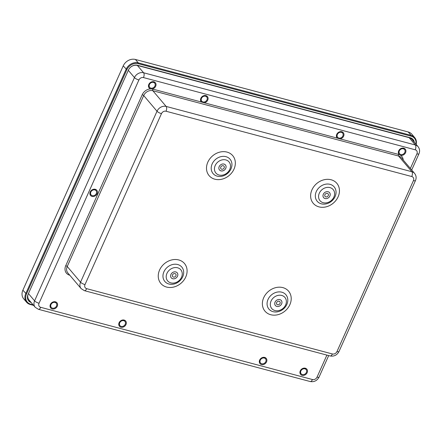 <?xml version="1.0" encoding="UTF-8"?>
<svg xmlns="http://www.w3.org/2000/svg" width="441" height="441" viewBox="0 0 441 441"><rect width="100%" height="100%" fill="white"/><g stroke="black" fill="none" stroke-linecap="round" stroke-linejoin="round"><path stroke-width="0.66" d="M416.166 144.416A9.845 8.17 139.7 0 0 414.733 137.625A9.845 8.17 139.7 0 0 411.089 135.365L138.292 62.87A9.845 8.17 139.7 0 0 126.104 69.287L25.749 293.634A9.845 8.17 139.7 0 0 26.57 302.212A9.845 8.17 139.7 0 0 30.22 304.472L33.571 305.365M31.146 302.504A7.381 6.13 -40.3 0 1 28.671 300.883A7.381 6.13 -40.3 0 1 28.053 294.445L128.408 70.102A7.381 6.13 -40.3 0 1 137.548 65.29L410.345 137.785A7.381 6.13 -40.3 0 1 413.079 139.483A7.381 6.13 -40.3 0 1 414.275 142.189M28.356 300.47A7.381 6.13 139.7 0 0 30.479 301.721M413.608 141.407A7.381 6.13 139.7 0 0 412.726 139.102M26.57 302.212L23.687 298.811A9.845 8.17 -40.3 0 1 22.866 290.228L123.221 65.885A9.845 8.17 -40.3 0 1 135.409 59.469L408.201 131.964A9.845 8.17 -40.3 0 1 411.85 134.224L414.733 137.625M33.136 304.847L30.683 304.196A9.228 7.657 -40.3 0 1 26.493 294.031L126.848 69.689A9.228 7.657 -40.3 0 1 138.276 63.675L411.067 136.164A9.228 7.657 -40.3 0 1 415.935 144.146M95.785 190.385A3.258 2.707 -40.3 0 1 96.083 190.677A3.258 2.707 -40.3 0 1 95.344 194.85A3.258 2.707 -40.3 0 1 91.105 194.894A3.258 2.707 -40.3 0 1 91.662 190.887A3.258 2.707 -40.3 0 1 95.785 190.385M91 194.757A3.258 2.707 -40.3 0 1 90.885 194.63A3.258 2.707 -40.3 0 1 91.436 190.622A3.258 2.707 -40.3 0 1 95.565 190.126A3.258 2.707 -40.3 0 1 95.857 190.413A3.258 2.707 -40.3 0 1 95.967 190.551M263.012 363.808A3.258 2.707 -40.3 0 1 260.548 363.015A3.258 2.707 -40.3 0 1 261.281 358.842A3.258 2.707 -40.3 0 1 265.521 358.798A3.258 2.707 -40.3 0 1 265.73 361.774A3.258 2.707 -40.3 0 1 263.012 363.808M260.444 362.877A3.258 2.707 -40.3 0 1 260.328 362.75A3.258 2.707 -40.3 0 1 261.061 358.577A3.258 2.707 -40.3 0 1 265.3 358.533A3.258 2.707 -40.3 0 1 265.405 358.671M418.09 146.688A7.381 6.13 139.7 0 0 415.35 144.99L143.601 72.771A3.693 1.781 104.9 0 1 143.485 77.577L415.235 149.797A3.693 3.065 -40.3 0 1 416.91 153.859A3.693 1.031 24.1 0 0 418.95 153.799C420.03 151.219 419.738 148.849 418.09 146.688L411.872 139.356A7.381 6.13 139.7 0 0 409.138 137.664L137.383 65.444A7.381 6.13 139.7 0 0 130.277 67.462M27.976 294.627A7.381 6.13 139.7 0 0 28.99 299.957L35.203 307.283L38.439 309.312A3.693 1.781 104.9 0 0 40.715 307.316A3.693 3.065 -40.3 0 1 39.04 303.254A3.693 1.031 -155.9 0 1 34.585 300.85L28.433 293.596M301.049 373.67A3.258 2.707 -40.3 0 1 300.933 373.544A3.258 2.707 -40.3 0 1 301.479 369.541A3.258 2.707 -40.3 0 1 305.602 369.029A3.258 2.707 -40.3 0 1 305.905 369.326A3.258 2.707 -40.3 0 1 306.01 369.459M307.145 372.689A4.063 3.368 -40.3 0 1 300.613 374.398A4.063 3.368 -40.3 0 1 303.369 368.235A4.063 3.368 -40.3 0 1 307.145 372.689M51.162 307.261A3.258 2.707 -40.3 0 1 51.046 307.134A3.258 2.707 -40.3 0 1 51.591 303.132A3.258 2.707 -40.3 0 1 55.715 302.625A3.258 2.707 -40.3 0 1 56.018 302.917A3.258 2.707 -40.3 0 1 56.123 303.055M57.253 306.28A4.063 3.368 -40.3 0 1 50.721 307.994A4.063 3.368 -40.3 0 1 53.482 301.831A4.063 3.368 -40.3 0 1 57.253 306.28M149.587 87.235A3.258 2.707 -40.3 0 1 149.466 87.109A3.258 2.707 -40.3 0 1 150.017 83.101A3.258 2.707 -40.3 0 1 154.141 82.594A3.258 2.707 -40.3 0 1 154.444 82.891A3.258 2.707 -40.3 0 1 154.548 83.024M152.128 88.972L150.624 88.889A4.063 3.368 -40.3 0 1 149.686 83.129A4.063 3.368 -40.3 0 1 155.794 83.454A4.063 3.368 -40.3 0 1 152.128 88.972A8.611 7.15 139.7 0 1 152.878 89.126A1.229 0.595 104.9 0 0 152.84 90.73L166.152 106.43A7.381 6.13 139.7 0 0 157.013 111.242L80.543 282.196A3.693 1.031 24.1 0 0 84.997 284.599L161.467 113.64A3.693 1.031 -155.9 0 1 157.013 111.242L143.7 95.543A7.381 6.13 -40.3 0 1 152.84 90.73L398.565 156.026L411.877 171.731L166.152 106.43A3.693 1.781 -75.1 0 1 166.036 111.237L411.762 176.538A3.693 1.781 -75.1 0 0 411.877 171.731A7.381 6.13 139.7 0 1 414.612 173.429C416.265 175.59 416.552 177.96 415.477 180.54L339.002 351.494A3.693 1.031 24.1 0 1 336.968 351.56A3.693 3.065 -40.3 0 1 332.393 353.963A3.693 1.781 104.9 0 1 330.116 355.959L84.391 290.663A3.693 1.781 104.9 0 0 86.673 288.662A3.693 3.065 -40.3 0 1 84.997 284.599M399.474 153.639A3.258 2.707 -40.3 0 1 399.359 153.512A3.258 2.707 -40.3 0 1 399.904 149.51A3.258 2.707 -40.3 0 1 404.028 148.997A3.258 2.707 -40.3 0 1 404.331 149.295A3.258 2.707 -40.3 0 1 404.436 149.427M404.855 148.749A4.063 3.368 -40.3 0 1 405.229 153.281A4.063 3.368 -40.3 0 1 400.566 155.309L399.32 154.659A4.063 3.368 -40.3 0 1 399.546 149.56A4.063 3.368 -40.3 0 1 404.855 148.749M119.88 325.524A3.258 2.707 -40.3 0 1 119.765 325.397A3.258 2.707 -40.3 0 1 119.406 324.824A3.258 2.707 -40.3 0 1 120.823 320.976A3.258 2.707 -40.3 0 1 124.737 321.18A3.258 2.707 -40.3 0 1 124.842 321.318M125.977 324.543A4.063 3.368 -40.3 0 1 119.439 326.257A4.063 3.368 -40.3 0 1 122.201 320.089A4.063 3.368 -40.3 0 1 125.977 324.543M337.519 137.173A3.258 2.707 -40.3 0 1 337.404 137.046A3.258 2.707 -40.3 0 1 337.955 133.044A3.258 2.707 -40.3 0 1 342.078 132.537A3.258 2.707 -40.3 0 1 342.381 132.829A3.258 2.707 -40.3 0 1 342.486 132.967M340.165 138.898L337.304 138.138A4.063 3.368 -40.3 0 1 338.468 132.361A4.063 3.368 -40.3 0 1 343.864 133.794A4.063 3.368 -40.3 0 1 340.165 138.898L398.603 154.427A1.229 0.595 104.9 0 0 398.565 156.026A7.381 6.13 -40.3 0 1 401.299 157.724L414.612 173.429M201.647 101.066A3.258 2.707 -40.3 0 1 201.526 100.939A3.258 2.707 -40.3 0 1 202.265 96.766A3.258 2.707 -40.3 0 1 206.504 96.722A3.258 2.707 -40.3 0 1 206.609 96.86M207.016 101.215A4.063 3.368 -40.3 0 1 204.288 102.786L201.427 102.025A4.063 3.368 -40.3 0 1 201.757 96.948A4.063 3.368 -40.3 0 1 207.027 96.182A4.063 3.368 -40.3 0 1 207.016 101.215M285.636 304.94A8.611 7.15 -40.3 0 1 271.777 308.573A8.611 7.15 -40.3 0 1 277.626 295.498A8.611 7.15 -40.3 0 1 285.636 304.94M281.628 303.877A3.881 3.219 -40.3 0 1 275.382 305.514A3.881 3.219 -40.3 0 1 276.259 300.547A3.881 3.219 -40.3 0 1 281.308 300.492A3.881 3.219 -40.3 0 1 281.628 303.877M181.516 277.273A8.611 7.15 -40.3 0 1 167.657 280.906A8.611 7.15 -40.3 0 1 173.506 267.83A8.611 7.15 -40.3 0 1 181.516 277.273M177.508 276.209A3.881 3.219 -40.3 0 1 171.262 277.847A3.881 3.219 -40.3 0 1 172.139 272.88A3.881 3.219 -40.3 0 1 177.188 272.825A3.881 3.219 -40.3 0 1 177.508 276.209M333.881 197.083A8.611 7.15 -40.3 0 1 320.023 200.716A8.611 7.15 -40.3 0 1 325.871 187.64A8.611 7.15 -40.3 0 1 333.881 197.083M329.879 196.019A3.881 3.219 -40.3 0 1 323.633 197.656A3.881 3.219 -40.3 0 1 324.51 192.689A3.881 3.219 -40.3 0 1 329.554 192.634A3.881 3.219 -40.3 0 1 329.879 196.019M229.761 169.416A8.611 7.15 -40.3 0 1 215.903 173.048A8.611 7.15 -40.3 0 1 221.751 159.973A8.611 7.15 -40.3 0 1 229.761 169.416M225.759 168.352A3.881 3.219 -40.3 0 1 219.513 169.989A3.881 3.219 -40.3 0 1 220.39 165.022A3.881 3.219 -40.3 0 1 225.434 164.967A3.881 3.219 -40.3 0 1 225.759 168.352M275.388 305.508A3.875 3.219 -40.3 0 1 275.063 302.135A3.875 3.219 -40.3 0 1 281.303 300.497A3.875 3.219 -40.3 0 1 280.426 305.459A3.875 3.219 -40.3 0 1 275.388 305.508L275.272 305.37A3.875 3.219 -40.3 0 0 275.305 305.409A3.881 3.219 139.7 0 0 275.338 305.448M219.431 169.879A3.875 3.219 -40.3 0 1 219.392 169.835L219.519 169.983A3.875 3.219 -40.3 0 1 219.194 166.604A3.875 3.219 -40.3 0 1 225.428 164.973A3.875 3.219 -40.3 0 1 224.552 169.928A3.875 3.219 -40.3 0 1 219.519 169.983M329.499 192.579A3.881 3.219 139.7 0 0 329.466 192.541A3.875 3.219 -40.3 0 0 329.421 192.491L329.548 192.64A3.875 3.219 -40.3 0 1 328.672 197.601A3.875 3.219 -40.3 0 1 323.639 197.651A3.875 3.219 -40.3 0 1 323.314 194.277A3.875 3.219 -40.3 0 1 329.548 192.64M97.097 193.775A4.063 3.368 -40.3 0 1 90.565 195.49A4.063 3.368 -40.3 0 1 93.321 189.321A4.063 3.368 -40.3 0 1 97.097 193.775M263.63 364.47A4.063 3.368 -40.3 0 1 259.589 360.247A4.063 3.368 -40.3 0 1 266.083 358.23A4.063 3.368 -40.3 0 1 263.63 364.47M170.943 274.462A3.875 3.219 -40.3 0 1 177.183 272.83A3.875 3.219 -40.3 0 1 176.306 277.791A3.875 3.219 -40.3 0 1 171.268 277.841A3.875 3.219 -40.3 0 1 170.943 274.462M172.536 274.886A1.996 1.654 -40.3 0 1 175.744 274.043A1.996 1.654 -40.3 0 1 175.298 276.595A1.996 1.654 -40.3 0 1 172.701 276.623A1.996 1.654 -40.3 0 1 172.536 274.886M220.787 167.029A1.996 1.654 -40.3 0 1 223.995 166.185A1.996 1.654 -40.3 0 1 223.543 168.738A1.996 1.654 -40.3 0 1 220.952 168.765A1.996 1.654 -40.3 0 1 220.787 167.029M324.907 194.696A1.996 1.654 -40.3 0 1 328.115 193.858A1.996 1.654 -40.3 0 1 327.663 196.41A1.996 1.654 -40.3 0 1 325.072 196.438A1.996 1.654 -40.3 0 1 324.907 194.696M276.656 302.554A1.996 1.654 -40.3 0 1 279.864 301.716A1.996 1.654 -40.3 0 1 279.418 304.268A1.996 1.654 -40.3 0 1 276.821 304.296A1.996 1.654 -40.3 0 1 276.656 302.554M119.632 325.083A3.258 2.707 -40.3 0 1 121.043 321.241A3.258 2.707 -40.3 0 1 124.957 321.445A3.258 2.707 -40.3 0 1 124.224 325.618A3.258 2.707 -40.3 0 1 119.985 325.662A3.258 2.707 -40.3 0 1 119.632 325.083M342.299 132.796A3.258 2.707 -40.3 0 1 342.602 133.094A3.258 2.707 -40.3 0 1 341.863 137.267A3.258 2.707 -40.3 0 1 337.63 137.311A3.258 2.707 -40.3 0 1 338.175 133.309A3.258 2.707 -40.3 0 1 342.299 132.796M305.828 369.293A3.258 2.707 -40.3 0 1 306.126 369.586A3.258 2.707 -40.3 0 1 305.392 373.759A3.258 2.707 -40.3 0 1 301.153 373.803A3.258 2.707 -40.3 0 1 301.705 369.801A3.258 2.707 -40.3 0 1 305.828 369.293M404.248 149.262A3.258 2.707 -40.3 0 1 404.551 149.554A3.258 2.707 -40.3 0 1 403.818 153.727A3.258 2.707 -40.3 0 1 399.579 153.771A3.258 2.707 -40.3 0 1 400.125 149.769A3.258 2.707 -40.3 0 1 404.248 149.262M55.941 302.884A3.258 2.707 -40.3 0 1 56.239 303.182A3.258 2.707 -40.3 0 1 55.505 307.355A3.258 2.707 -40.3 0 1 51.266 307.399A3.258 2.707 -40.3 0 1 51.812 303.397A3.258 2.707 -40.3 0 1 55.941 302.884M154.361 82.858A3.258 2.707 -40.3 0 1 154.664 83.151A3.258 2.707 -40.3 0 1 153.926 87.324A3.258 2.707 -40.3 0 1 149.692 87.368A3.258 2.707 -40.3 0 1 150.238 83.366A3.258 2.707 -40.3 0 1 154.361 82.858M206.416 100.735A3.258 2.707 -40.3 0 1 201.752 101.204A3.258 2.707 -40.3 0 1 202.485 97.031A3.258 2.707 -40.3 0 1 206.724 96.987A3.258 2.707 -40.3 0 1 206.416 100.735M408.201 131.964L411.089 135.365L411.067 136.164M138.276 63.675L138.292 62.87L135.409 59.469M123.221 65.885L126.848 69.689M26.493 294.031L22.866 290.228M30.683 304.196L30.22 304.472M409.138 137.664L415.35 144.99A3.693 1.781 -75.1 0 1 415.235 149.797M128.303 70.328L134.455 77.583A7.381 6.13 139.7 0 1 143.601 72.771L137.383 65.444M39.04 303.254L138.909 79.986A3.693 1.031 -155.9 0 1 134.455 77.583L34.585 300.85A7.381 6.13 139.7 0 0 35.203 307.283M138.909 79.986A3.693 3.065 -40.3 0 1 143.485 77.577M326.891 355.104L317.04 377.127A3.693 3.065 -40.3 0 1 312.471 379.536A3.693 1.781 104.9 0 1 310.188 381.531L38.439 309.312M312.471 379.536L40.715 307.316M317.04 377.127A3.693 1.031 24.1 0 0 319.08 377.066C317.123 380.704 314.163 382.193 310.188 381.531M416.91 153.859L410.389 168.445M81.155 288.635L67.842 272.929A7.381 6.13 -40.3 0 1 67.225 266.496L80.543 282.196A7.381 6.13 139.7 0 0 81.155 288.635L84.391 290.663M332.393 353.963L86.673 288.662M411.762 176.538A3.693 3.065 -40.3 0 1 413.438 180.601A3.693 1.031 24.1 0 0 415.477 180.54M413.438 180.601L336.968 351.56M161.467 113.64A3.693 3.065 -40.3 0 1 166.036 111.237M182.728 276.772A11.119 9.228 -40.3 0 1 164.84 281.457A11.119 9.228 -40.3 0 1 172.392 264.578A11.119 9.228 -40.3 0 1 182.728 276.772M185.76 276.981A15.468 12.839 139.7 0 0 171.378 260.019A15.468 12.839 139.7 0 0 160.877 283.508A15.468 12.839 139.7 0 0 185.76 276.981M230.979 168.914A11.119 9.228 -40.3 0 1 213.091 173.6A11.119 9.228 -40.3 0 1 220.638 156.72A11.119 9.228 -40.3 0 1 230.979 168.914M234.006 169.124A15.468 12.839 139.7 0 0 219.629 152.162A15.468 12.839 139.7 0 0 209.122 175.65A15.468 12.839 139.7 0 0 234.006 169.124M286.848 304.439A11.119 9.228 -40.3 0 1 268.96 309.13A11.119 9.228 -40.3 0 1 276.513 292.251A11.119 9.228 -40.3 0 1 286.848 304.439M289.88 304.648A15.468 12.839 139.7 0 0 275.498 287.692A15.468 12.839 139.7 0 0 264.997 311.175A15.468 12.839 139.7 0 0 289.88 304.648M335.099 196.581A11.119 9.228 -40.3 0 1 317.211 201.272A11.119 9.228 -40.3 0 1 324.758 184.393A11.119 9.228 -40.3 0 1 335.099 196.581M338.126 196.791A15.468 12.839 139.7 0 0 323.749 179.834A15.468 12.839 139.7 0 0 313.242 203.318A15.468 12.839 139.7 0 0 338.126 196.791M65.742 265.697A1.229 0.342 24.1 0 1 67.225 266.496L143.7 95.543A1.229 0.342 24.1 0 0 142.211 94.738L65.742 265.697A8.611 7.15 139.7 0 0 69.65 275.184L69.783 275.217M403.239 160.011A8.611 7.15 139.7 0 0 400.566 155.309M399.32 154.659A8.611 7.15 139.7 0 0 398.603 154.427M337.304 138.138L204.288 102.786M201.427 102.025L152.878 89.126M150.624 88.889A8.611 7.15 139.7 0 0 142.211 94.738M418.95 153.799L411.707 169.994M328.688 355.578L319.08 377.066M330.116 355.959C334.085 356.62 337.051 355.132 339.002 351.494"/></g></svg>
